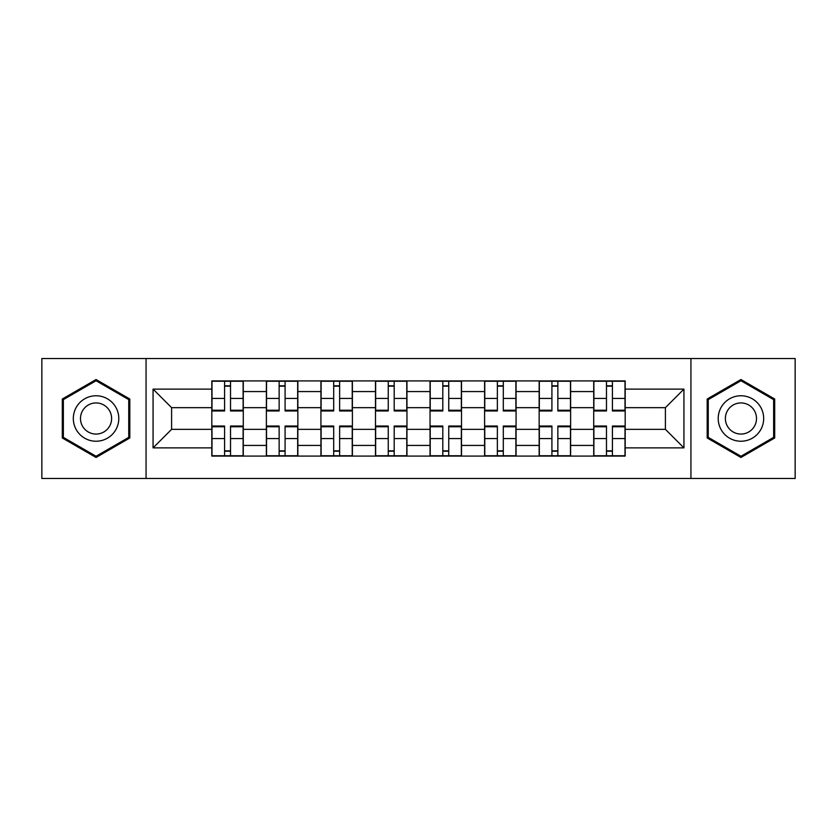 <?xml version="1.0" encoding="UTF-8"?>
<svg xmlns="http://www.w3.org/2000/svg" width="837" height="837" viewBox="0 0 837 837"><rect width="100%" height="100%" fill="white"/><g stroke="black" fill="none" stroke-linecap="round" stroke-linejoin="round"><path stroke-width="1.26" d="M690.933 478.482L795.15 478.482L795.15 358.518L41.85 358.518L41.85 478.482L690.933 478.482L690.933 358.518M266.375 456.092L266.375 391.57L243.285 391.57L243.285 456.092M243.285 391.57L243.285 380.908M266.375 391.57L266.375 380.908M297.846 380.908L297.846 456.092M320.927 456.092L320.927 380.908M352.398 380.908L352.398 456.092M375.489 456.092L375.489 380.908M406.96 380.908L406.96 456.092M430.04 456.092L430.04 380.908M461.511 380.908L461.511 456.092M484.602 456.092L484.602 380.908M516.073 380.908L516.073 456.092M539.154 456.092L539.154 380.908M570.625 380.908L570.625 456.092M593.715 456.092L593.715 380.908M593.715 429.339L570.625 429.339M539.154 429.339L516.073 429.339M484.602 429.339L461.511 429.339M430.04 429.339L406.96 429.339M375.489 429.339L352.398 429.339M320.927 429.339L297.846 429.339M266.375 429.339L243.285 429.339M593.715 407.661L570.625 407.661M539.154 407.661L516.073 407.661M484.602 407.661L461.511 407.661M430.04 407.661L406.96 407.661M375.489 407.661L352.398 407.661M320.927 407.661L297.846 407.661M266.375 407.661L243.285 407.661M171.595 429.339L211.813 429.339L211.813 407.661L171.595 407.661L171.595 429.339L153.066 447.879L153.066 389.121L211.813 389.121L211.813 407.661M625.187 407.661L625.187 429.339L665.405 429.339L665.405 407.661L625.187 407.661L625.187 380.908L211.813 380.908L211.813 389.121M625.187 389.121L683.934 389.121L683.934 447.879L625.187 447.879L625.187 429.339M211.813 429.339L211.813 456.092L625.187 456.092L625.187 447.879M211.813 447.879L153.066 447.879M146.067 478.482L146.067 358.518M129.808 399.019L96.056 379.527L62.304 399.019L62.304 437.981L96.056 457.473L129.808 437.981L129.808 399.019M774.696 399.019L740.944 379.527L707.192 399.019L707.192 437.981L740.944 457.473L774.696 437.981L774.696 399.019M230.52 450.85L224.578 450.85M224.578 386.15L230.52 386.15M285.082 450.85L279.139 450.85M279.139 386.15L285.082 386.15M339.634 450.85L333.691 450.85M333.691 386.15L339.634 386.15M394.196 450.85L388.253 450.85M388.253 386.15L394.196 386.15M448.747 450.85L442.804 450.85M442.804 386.15L448.747 386.15M503.309 450.85L497.366 450.85M497.366 386.15L503.309 386.15M557.861 450.85L551.918 450.85M551.918 386.15L557.861 386.15M612.422 450.85L606.48 450.85M606.48 386.15L612.422 386.15M153.066 389.121L171.595 407.661M665.405 429.339L683.934 447.879M665.405 407.661L683.934 389.121M230.52 410.977L230.52 381.253L243.117 381.253L243.117 410.977L230.52 410.977M224.578 385.805L230.52 385.805M230.52 381.253L211.991 381.253L211.991 410.977L224.578 410.977L224.578 381.253L219.514 381.253M224.578 426.023L224.578 455.746L211.991 455.746L211.991 426.023L224.578 426.023M230.52 451.195L224.578 451.195M224.578 455.746L243.117 455.746L243.117 426.023L230.52 426.023L230.52 455.746L235.595 455.746M285.082 410.977L285.082 381.253L297.669 381.253L297.669 410.977L285.082 410.977M279.139 385.805L285.082 385.805M285.082 381.253L266.543 381.253L266.543 410.977L279.139 410.977L279.139 381.253L274.065 381.253M339.634 410.977L339.634 381.253L352.231 381.253L352.231 410.977L339.634 410.977M333.691 385.805L339.634 385.805M339.634 381.253L321.105 381.253L321.105 410.977L333.691 410.977L333.691 381.253L328.617 381.253M76.366 429.862A22.735 22.735 0 0 0 107.418 438.19A22.735 22.735 0 0 0 115.747 407.138A22.735 22.735 0 0 0 84.694 398.81A22.735 22.735 0 0 0 76.366 429.862M82.581 426.284A15.558 15.558 0 0 0 103.84 431.976A15.558 15.558 0 0 0 109.532 410.716A15.558 15.558 0 0 0 88.272 405.024A15.558 15.558 0 0 0 82.581 426.284M96.056 380.741L128.752 399.626L128.752 437.374L96.056 456.259L63.361 437.374L63.361 399.626L96.056 380.741M721.253 429.862A22.735 22.735 0 0 0 752.306 438.19A22.735 22.735 0 0 0 760.634 407.138A22.735 22.735 0 0 0 729.582 398.81A22.735 22.735 0 0 0 721.253 429.862M727.468 426.284A15.558 15.558 0 0 0 748.728 431.976A15.558 15.558 0 0 0 754.419 410.716A15.558 15.558 0 0 0 733.16 405.024A15.558 15.558 0 0 0 727.468 426.284M740.944 380.741L773.639 399.626L773.639 437.374L740.944 456.259L708.248 437.374L708.248 399.626L740.944 380.741M279.139 426.023L279.139 455.746L266.543 455.746L266.543 426.023L279.139 426.023M285.082 451.195L279.139 451.195M285.082 455.746L297.669 455.746L297.669 426.023L285.082 426.023L285.082 455.746L279.139 455.746M333.691 426.023L333.691 455.746L321.105 455.746L321.105 426.023L333.691 426.023M339.634 451.195L333.691 451.195M333.691 455.746L352.231 455.746L352.231 426.023L339.634 426.023L339.634 455.746L344.708 455.746M394.196 410.977L394.196 381.253L406.782 381.253L406.782 410.977L394.196 410.977M388.253 385.805L394.196 385.805M394.196 381.253L375.656 381.253L375.656 410.977L388.253 410.977L388.253 381.253L383.179 381.253M448.747 410.977L448.747 381.253L461.344 381.253L461.344 410.977L448.747 410.977M442.804 385.805L448.747 385.805M448.747 381.253L430.218 381.253L430.218 410.977L442.804 410.977L442.804 381.253L437.73 381.253M503.309 410.977L503.309 381.253L515.895 381.253L515.895 410.977L503.309 410.977M497.366 385.805L503.309 385.805M503.309 381.253L484.769 381.253L484.769 410.977L497.366 410.977L497.366 381.253L492.292 381.253M388.253 426.023L388.253 455.746L375.656 455.746L375.656 426.023L388.253 426.023M394.196 451.195L388.253 451.195M388.253 455.746L406.782 455.746L406.782 426.023L394.196 426.023L394.196 455.746L399.27 455.746M442.804 426.023L442.804 455.746L430.218 455.746L430.218 426.023L442.804 426.023M448.747 451.195L442.804 451.195M442.804 455.746L461.344 455.746L461.344 426.023L448.747 426.023L448.747 455.746L453.821 455.746M497.366 426.023L497.366 455.746L484.769 455.746L484.769 426.023L497.366 426.023M503.309 451.195L497.366 451.195M497.366 455.746L515.895 455.746L515.895 426.023L503.309 426.023L503.309 455.746L508.383 455.746M557.861 410.977L557.861 381.253L570.457 381.253L570.457 410.977L557.861 410.977M551.918 385.805L557.861 385.805M557.861 381.253L539.331 381.253L539.331 410.977L551.918 410.977L551.918 381.253L546.843 381.253M551.918 426.023L551.918 455.746L539.331 455.746L539.331 426.023L551.918 426.023M557.861 451.195L551.918 451.195M551.918 455.746L570.457 455.746L570.457 426.023L557.861 426.023L557.861 455.746L562.935 455.746M612.422 410.977L612.422 381.253L625.009 381.253L625.009 410.977L612.422 410.977M606.48 385.805L612.422 385.805M612.422 381.253L593.883 381.253L593.883 410.977L606.48 410.977L606.48 381.253L601.405 381.253M606.48 426.023L606.48 455.746L593.883 455.746L593.883 426.023L606.48 426.023M612.422 451.195L606.48 451.195M606.48 455.746L625.009 455.746L625.009 426.023L612.422 426.023L612.422 455.746L617.486 455.746M539.154 391.57L516.073 391.57M484.602 391.57L461.511 391.57M430.04 391.57L406.96 391.57M375.489 391.57L352.398 391.57M320.927 391.57L297.846 391.57M593.715 391.57L570.625 391.57M539.154 445.43L516.073 445.43M484.602 445.43L461.511 445.43M430.04 445.43L406.96 445.43M375.489 445.43L352.398 445.43M320.927 445.43L297.846 445.43M266.375 445.43L243.285 445.43M593.715 445.43L570.625 445.43M230.52 410.245L243.117 410.245M230.52 398.433L243.117 398.433M211.991 410.245L224.578 410.245M211.991 398.433L224.578 398.433M224.578 426.755L211.991 426.755M224.578 438.567L211.991 438.567M243.117 426.755L230.52 426.755M243.117 438.567L230.52 438.567M285.082 410.245L297.669 410.245M285.082 398.433L297.669 398.433M266.543 410.245L279.139 410.245M266.543 398.433L279.139 398.433M339.634 410.245L352.231 410.245M339.634 398.433L352.231 398.433M321.105 410.245L333.691 410.245M321.105 398.433L333.691 398.433M279.139 426.755L266.543 426.755M279.139 438.567L266.543 438.567M297.669 426.755L285.082 426.755M297.669 438.567L285.082 438.567M333.691 426.755L321.105 426.755M333.691 438.567L321.105 438.567M352.231 426.755L339.634 426.755M352.231 438.567L339.634 438.567M394.196 410.245L406.782 410.245M394.196 398.433L406.782 398.433M375.656 410.245L388.253 410.245M375.656 398.433L388.253 398.433M448.747 410.245L461.344 410.245M448.747 398.433L461.344 398.433M430.218 410.245L442.804 410.245M430.218 398.433L442.804 398.433M503.309 410.245L515.895 410.245M503.309 398.433L515.895 398.433M484.769 410.245L497.366 410.245M484.769 398.433L497.366 398.433M388.253 426.755L375.656 426.755M388.253 438.567L375.656 438.567M406.782 426.755L394.196 426.755M406.782 438.567L394.196 438.567M442.804 426.755L430.218 426.755M442.804 438.567L430.218 438.567M461.344 426.755L448.747 426.755M461.344 438.567L448.747 438.567M497.366 426.755L484.769 426.755M497.366 438.567L484.769 438.567M515.895 426.755L503.309 426.755M515.895 438.567L503.309 438.567M557.861 410.245L570.457 410.245M557.861 398.433L570.457 398.433M539.331 410.245L551.918 410.245M539.331 398.433L551.918 398.433M551.918 426.755L539.331 426.755M551.918 438.567L539.331 438.567M570.457 426.755L557.861 426.755M570.457 438.567L557.861 438.567M612.422 410.245L625.009 410.245M612.422 398.433L625.009 398.433M593.883 410.245L606.48 410.245M593.883 398.433L606.48 398.433M606.48 426.755L593.883 426.755M606.48 438.567L593.883 438.567M625.009 426.755L612.422 426.755M625.009 438.567L612.422 438.567"/></g></svg>
